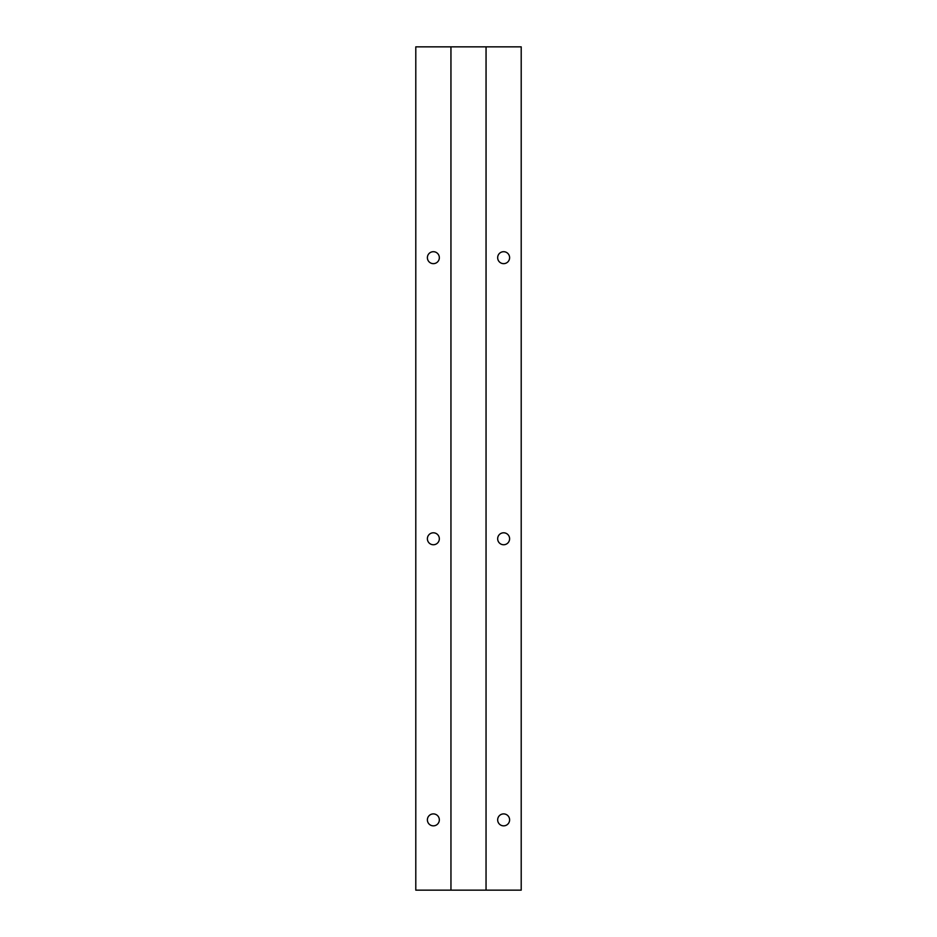 <?xml version="1.0" encoding="UTF-8"?>
<svg xmlns="http://www.w3.org/2000/svg" width="937" height="937" viewBox="0 0 937 937"><rect width="100%" height="100%" fill="white"/><g stroke="black" fill="none" stroke-linecap="round" stroke-linejoin="round"><path stroke-width="1.41" d="M503.637 544.748A5.973 5.973 0 0 1 497.664 538.775A5.973 5.973 0 0 1 503.637 532.802A5.973 5.973 0 0 1 509.611 538.775A5.973 5.973 0 0 1 503.637 544.748M433.362 544.748A5.973 5.973 0 0 1 427.389 538.775A5.973 5.973 0 0 1 433.362 532.802A5.973 5.973 0 0 1 439.336 538.775A5.973 5.973 0 0 1 433.362 544.748M433.362 825.848A5.973 5.973 0 0 1 427.389 819.875A5.973 5.973 0 0 1 433.362 813.902A5.973 5.973 0 0 1 439.336 819.875A5.973 5.973 0 0 1 433.362 825.848M503.637 825.848A5.973 5.973 0 0 1 497.664 819.875A5.973 5.973 0 0 1 503.637 813.902A5.973 5.973 0 0 1 509.611 819.875A5.973 5.973 0 0 1 503.637 825.848M450.955 46.85L486.045 46.85L486.045 890.15L415.794 890.15L415.794 46.85L450.931 46.85L450.955 890.15L450.955 46.85M433.362 263.648A5.973 5.973 0 0 1 427.389 257.675A5.973 5.973 0 0 1 433.362 251.702A5.973 5.973 0 0 1 439.336 257.675A5.973 5.973 0 0 1 433.362 263.648M503.637 263.648A5.973 5.973 0 0 1 497.664 257.675A5.973 5.973 0 0 1 503.637 251.702A5.973 5.973 0 0 1 509.611 257.675A5.973 5.973 0 0 1 503.637 263.648M521.206 890.15L486.045 890.15L486.069 46.85L521.206 46.85L521.206 890.15"/></g></svg>
